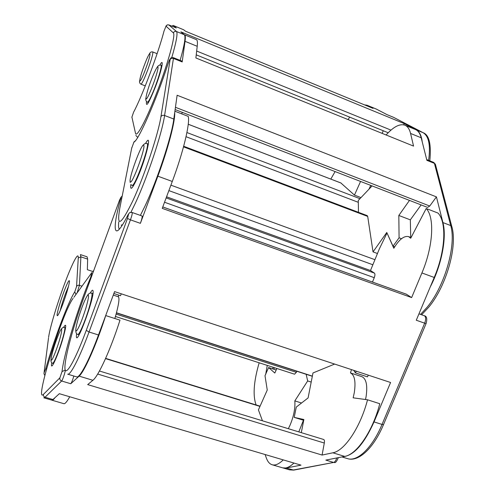 <?xml version="1.0" encoding="UTF-8"?>
<svg xmlns="http://www.w3.org/2000/svg" width="495" height="495" viewBox="0 0 495 495"><rect width="100%" height="100%" fill="white"/><g stroke="black" fill="none" stroke-linecap="round" stroke-linejoin="round"><path stroke-width="0.74" d="M176.3 27.98L168.851 24.917L176.3 27.98L173.176 25.437L171.833 26.142M403.691 124.827L404.242 123.608L180.854 31.866L184.344 34.743C185.903 36.457 184.499 45.008 180.137 60.384M173.293 25.505L183.67 29.78L185.588 31.259L373.026 108.374L366.95 105.2L364.512 104.872M404.242 123.608L416.258 129.882C419.475 131.602 421.462 135.587 422.223 141.855M428.621 160.361C430.662 145.276 428.806 136.045 423.064 132.679L393.556 117.327L387.016 114.636L376.188 108.999L366.95 105.2M340.907 182.995L354.457 195.098L360.997 197.598M349.73 117.148L348.028 119.561M369.022 189.146L370.718 185.378M382.115 133.365L383.279 130.76M354.457 195.098L360.57 181.448M330.815 179.085L335.103 171.573M183.67 29.78L173.176 25.437M182.185 61.943L173.442 58.422L173.399 57.674L182.123 61.182L182.185 61.943L185.043 41.333C185.582 37.342 185.415 35.157 184.536 34.786L184.338 34.737M175.447 107.297L429.747 206.031L436.429 196.88L177.123 95.25L173.807 119.041C171.629 136.762 157.008 180.972 144.769 206.551L140.382 215.356M372.091 185.91L358.269 200.475L358.479 212.33M185.043 41.333L197.22 46.301L195.878 57.958L413.56 146.099L410.559 133.44C409.489 129.065 407.608 126.318 404.922 125.204C399.762 123.484 393.494 126.745 386.112 134.987M436.429 196.88L442.92 222.564C446.966 237.445 441.651 265.202 430.18 287.088M420.552 314.387L427.16 307.209C444.832 285.992 456.557 244.907 450.722 225.565L434.406 163.369L426.888 160.343L421.196 137.783C420.051 133.396 418.102 130.624 415.336 129.473L404.922 125.204M183.676 146.266L367.247 215.641L367.705 216.426L373.026 251.887L377.462 253.52M429.747 206.031L427.55 207.405L175.125 109.574M410.72 237.414L410.33 219.854L421.115 204.911M409.483 200.401L398.821 215.461L410.33 219.854M373.026 251.887L386.768 232.477L393.018 246.188L394.688 246.807M398.821 215.461L399.081 237.804L393.018 246.188M399.081 237.804L401.507 238.708M197.22 46.301C197.666 42.292 197.4 40.076 196.416 39.656L184.536 34.786M181.665 113.844L182.346 112.371M140.388 223.344L130.439 219.848C131.812 215.981 132.412 213.543 132.245 212.528L142.127 216.024C142.337 217.045 141.762 219.483 140.388 223.344L157.874 176.183C168.09 148.809 175.304 121.083 174.698 112.637M157.874 176.183L172.285 181.461L162.242 208.37L411.636 297.582L421.913 272.955C433.255 246.331 434.765 217.305 426.207 208.494L437.976 213.054C446.837 221.958 445.574 250.965 434.22 277.466L416.276 320.234L424.673 323.179L382.022 424.438L383.507 424.599C373.756 448.018 358.485 462.41 347.397 458.587C357.155 462.157 372.259 447.987 382.022 424.438L374.034 421.913L390.58 382.486L114.574 291.611L98.493 334.985C88.927 360.935 79.559 378.44 76.626 376.862L67.722 374.177M387.245 233.522L393.816 248.267C399.131 239.444 404.068 235.564 408.623 236.622L410.714 238.237L426.207 208.494M166.555 196.806L370.501 270.53L379.43 248.713L386.843 233.374M166.147 197.901L374.437 273.122L370.501 270.53M374.437 273.122C375.154 273.871 375.099 275.393 374.263 277.683L372.469 282.051M406.339 294.209L411.636 297.582M356.313 371.2L355.416 372.902L367.432 376.856L368.336 375.161M374.034 421.913C364.06 444.058 353.708 455.666 342.986 456.736M355.416 372.902L353.752 370.359M121.281 293.82L120.508 295.707L113.862 293.523M172.285 181.461C183.255 152.293 190.241 123.045 188.224 116.381L174.896 111.227M73.835 376.021L73.563 376.986C72.449 380.55 71.521 382.802 70.766 383.743L79.12 376.126C84.274 371.9 96.364 344.712 105.72 315.575L105.689 315.581M52.94 399.545L51.641 400.096L43.832 397.807L45.051 397.231L52.94 399.545L59.338 393.692L300.997 465.139L286.252 468.022L282.725 467.862M118.837 295.156L118.299 296.752C119.703 297.959 118.819 304.289 115.651 315.754L114.828 318.508M365.514 399.508L366.108 396.526C367.674 385.432 366.294 378.824 361.969 376.707L350.441 372.927C354.643 375.006 355.917 381.596 354.284 392.714L353.145 397.825L367.538 399.787L379.77 403.722C372.778 431.108 356.672 454.639 344.712 456.396L332.826 452.801C344.508 450.945 360.453 427.253 367.538 399.787M79.12 376.126L92.893 380.29L87.683 384.603L322.084 455.054L332.826 452.801M286.252 468.022L293.77 470.108L289.606 469.879L293.12 470.04L333.655 462.441L325.828 460.103L344.712 456.396M334.651 364.066L312.976 372.958L308.094 397.93L296.27 407.088L294.216 417.384L303.72 420.323M99.446 371.009L323.68 439.492C324.411 439.869 324.615 441.051 324.305 443.037L322.084 455.054M294.216 417.384L303.874 419.512L301.306 432.661M351.493 369.617L350.441 372.927M92.893 380.29C98.437 376.2 110.756 349.21 119.982 320.16L105.72 315.575M118.299 296.752L113.275 295.107M298.801 431.894L303.447 420.236M311.194 382.066L307.673 380.933L294.828 400.9C295.36 408.375 293.696 416.635 289.822 425.688L288.319 428.695M276.761 368.459L276.321 369.691M92.602 271.439L87.355 269.695L87.646 259.114L87.108 256.831L80.438 254.591L80.883 256.843L87.646 259.114M256.156 404.966L255.575 403.388C252.815 393.989 254.015 380.457 259.17 362.792M265.116 454.528L266.248 457.764C267.585 461.575 269.521 463.895 272.052 464.731C275.257 465.69 278.988 464.075 283.239 459.886M116.115 314.09L296.363 372.314L296.833 371.269M262.449 420.793L258.421 409.891L267.257 390.041L265.004 375.686L268.606 367.55L274.83 373.038L276.853 368.49M296.363 372.314L294.568 374.201L115.44 316.472M272.052 464.731L282.478 467.787C285.776 468.771 289.587 467.193 293.912 463.042M265.71 374.338L267.251 365.397M307.673 380.933L306.151 374.282M268.606 367.55L276.185 369.988M301.535 403.01L294.828 400.9M51.864 400.133L52.012 400.207C52.631 400.418 53.578 399.62 54.852 397.801M52.012 400.207L63.843 403.679C65.006 404.038 66.967 401.736 69.733 396.761M184.344 34.743L176.492 31.519C175.075 31.098 174.03 31.562 173.368 32.905L166.029 26.167L167.18 24.936L168.851 24.917L176.492 31.519C177.915 33.215 176.344 41.908 171.777 57.599M149.595 53.528C150.344 52.185 151.402 51.659 152.763 51.95C153.215 53.448 151.532 59.462 147.702 69.987C144.237 79.021 141.991 83.754 140.957 84.181L145.289 85.876M166.029 26.167L164.055 30.956C158.351 53.138 141.737 97.267 133.601 112.161L131.911 117.129L135.482 133.18C136.403 138.619 146.613 119.493 157.478 90.833C168.374 62.209 175.849 34.489 173.368 32.905M133.601 112.161L133.873 111.653M159.879 65.074C164.482 56.628 161.884 69.931 155.498 86.613C148.828 103.245 145.827 108.219 146.495 101.525M144.15 65.742C137.517 83.296 138.773 87.386 145.617 68.972C152.553 50.54 150.734 47.86 144.15 65.742M416.258 129.882L423.175 132.728C429.19 134.912 431.405 144.286 429.821 160.844M376.584 109.185L367.333 105.379M358.132 202.251L186.046 136.7M341.148 183.088L188.242 124.251M186.918 132.536L359.97 198.681M196.676 51.035L390.988 130.117M388.191 132.753L196.237 54.846L388.191 132.753M393.834 117.476L393.463 117.29M163.944 31.371L164.055 30.956M137.913 137.115L137.443 137.115L137.827 137.257M173.807 119.041L164.581 115.49C162.917 115.013 161.704 115.415 160.937 116.709L170.125 59.586C170.825 58.354 171.932 57.971 173.442 58.422L164.581 115.49C162.113 133.149 147.386 177.458 135.352 203.197L130.915 212.312M157.231 67.11C158.276 65.451 159.532 64.82 161.005 65.222C162.539 65.142 157.354 82.232 152.373 93.561C149.824 99.371 148.172 102.242 147.423 102.187L148.432 102.576M170.125 59.586C170.206 58.775 169.884 59.171 169.16 60.78L168.127 63.521C156.593 99.588 138.284 140.995 133.916 142.121L131.676 148.259M133.916 142.121L135.482 140.648M145.542 143.463C152.776 130.433 145.808 159.675 136.855 179.079C132.085 189.152 130.086 190.959 130.847 184.511M153.469 74.528C146.118 91.451 142.603 109.537 150.325 91.457C154.087 82.399 156.624 74.863 157.936 68.848C158.425 64.796 156.94 66.689 153.469 74.528M442.92 222.564L450.722 225.565L451.941 227.063M421.196 137.783L410.559 133.44M372.859 264.763L168.869 190.606M367.705 216.426L183.515 146.86M170.905 185.161L374.938 259.689M435.538 164.81L433.7 162.403L426.696 159.588M131.812 147.566L119.592 209.267M122.5 224.798L121.164 225.114L122.092 225.435M119.734 208.544C116.443 227.972 120.854 225.299 132.963 200.531C144.478 175.539 158.276 134.071 160.937 116.709M98.493 334.985L89.05 332.003L86.266 330.351L127.512 218.425L130.439 219.848L89.05 332.003C79.485 358.034 70.333 375.656 67.648 374.152M148.395 144.057L147.163 143.618C150.158 144.689 134.553 187.809 132.078 185.365L133.415 185.848M127.512 218.425L128.552 214.248L127.871 215.065C113.794 243.224 111.524 231.332 120.638 198.984L120.891 197.48L119.543 200.104M120.638 198.984L121.751 198.365M90.226 293.083C91.853 290.2 92.794 289.488 93.054 290.942C94.607 297.52 76.385 347.032 76.391 336.315L76.583 333.611M143.668 145.227C141.756 142.486 128.18 179.543 130.272 181.739C131.738 185.928 146.266 146.384 143.668 145.227M418.962 313.83L424.654 315.89C425.96 317.221 425.966 319.652 424.673 323.179L426.102 323.532L383.575 424.45M434.22 277.466L421.913 272.955M374.263 277.683L164.526 202.238M406.711 294.339L162.762 206.966M424.357 315.736C426.795 316.225 427.377 318.823 426.102 323.532L426.139 323.452M132.165 212.454C128.007 212.671 130.148 212.64 128.298 214.31L127.871 215.065M118.763 221.785C118.324 225.844 118.528 228.306 119.369 229.173M119.518 200.166L83.346 298.937M83.302 299.048C73.378 326.094 64.839 357.384 64.919 367.531C64.826 378.143 74.733 361.696 86.266 330.351M65.247 370.99L64.412 374.226C63.286 377.796 62.364 380.055 61.64 381.008C60.173 380.407 59.592 379.331 59.895 377.79L62.03 371.603C64.152 352.786 78.198 307.067 90.703 277.256L91.903 272.498L73.904 297.285M70.766 383.743L61.64 381.008L45.051 397.231C43.727 396.693 43.201 395.728 43.486 394.329L59.895 377.79M92.949 293.554L91.68 293.139C92.571 294.049 91.637 299.203 88.896 308.614C85.066 321.527 79.039 335.431 77.771 334.422L79.07 334.83M90.703 277.256L90.975 278.11M63.577 327.405C66.819 322.096 66.355 326.626 62.191 340.999C56.987 358.17 49.933 372.673 51.746 362.792M85.79 308.416C88.784 297.978 89.335 293.653 87.442 295.441C84.948 299.327 82.015 306.584 78.662 317.215C75.686 327.418 75.061 331.891 76.787 330.629C79.262 326.978 82.263 319.572 85.79 308.416M336.749 457.955C335.901 460.567 334.868 462.058 333.655 462.441L294.148 470.04M116.474 312.772L312.357 376.126M324.305 443.037L97.682 374.053M338.302 457.652C336.761 461.464 335.443 463.085 334.36 462.522L334.849 462.423M65.08 370.105L62.03 371.603M73.124 298.361C62.915 311.064 33.747 404.415 43.486 394.329M46.617 368.695L45.639 369.121C53.912 339.842 68.044 302.148 74.751 291.864L76.552 286.562L78.266 258.013L80.883 256.843L79.429 285.281L77.09 292.898M68.576 286.091L65.705 293.089C63.174 299.958 61.318 305.885 60.136 310.879M65.563 327.777L64.622 327.48C65.915 327.399 62.147 341.692 57.878 352.836C55.211 359.754 53.466 363.25 52.637 363.324L53.602 363.621M44.822 375.464L43.981 373.787L44.061 372.791L45.639 369.121M74.751 291.864L75.97 294.432M63.886 291.815C67.518 282.354 69.387 278.908 69.492 281.469C68.78 286.277 66.485 294.011 62.618 304.666C58.862 314.362 57.018 317.672 57.092 314.603C57.934 309.554 60.192 301.962 63.886 291.815M55.725 351.215C62.84 332.522 63.954 319.745 57.073 338.32C50.329 355.911 48.621 370.149 55.725 351.215M76.552 286.562L77.276 285.615L78.427 285.176L82.009 286.122M259.968 406.407L105.528 358.615M272.702 368.868L273.116 367.29M48.504 338.066L44.061 372.791M78.266 258.013C78.699 250.718 72.239 263.192 64.709 283.431C57.185 303.577 49.766 328.21 48.603 337.305M168.838 24.905L167.347 24.868M166.413 25.511L165.856 26.328M140.957 84.181C139.776 83.488 139.324 82.374 139.602 80.852M188.242 124.226L341.036 183.02M386.991 114.623L393.661 117.377L423.175 132.728M131.917 116.944L131.856 117.309M135.84 135.444L137.443 137.115M152.763 51.95L157.107 53.689M173.399 57.674C169.55 57.797 171.548 57.828 169.872 59.369M133.755 142.312L134.021 141.861M147.423 102.187C146.081 101.469 145.549 100.151 145.821 98.245M421.635 314.771L428.75 307.191C446.298 286.153 457.788 246.102 451.786 226.469L435.383 164.241L433.7 162.403M161.005 65.222L162.013 65.618M147.071 143.562C145.468 143.067 143.983 143.835 142.609 145.864M130.123 180.78L130.123 182.364M406.537 294.253L162.768 206.941M347.397 458.587L341.946 456.941M411.073 237.544L408.623 236.622M131.175 184.808L132.078 185.365M122.222 195.995L120.625 197.672M91.68 293.139C90.09 292.724 88.654 293.516 87.38 295.527M312.326 376.28L116.43 312.933M289.606 469.879L282.8 467.88M75.772 330.078C75.778 332.789 76.447 334.236 77.771 334.422M93.642 270.821L92.862 271.254M64.622 327.48C63.187 327.189 61.999 327.857 61.058 329.484M105.633 358.374L260.073 406.178M274.304 367.674L273.884 369.245M50.96 359.735C50.83 361.721 51.387 362.922 52.637 363.324"/></g></svg>

